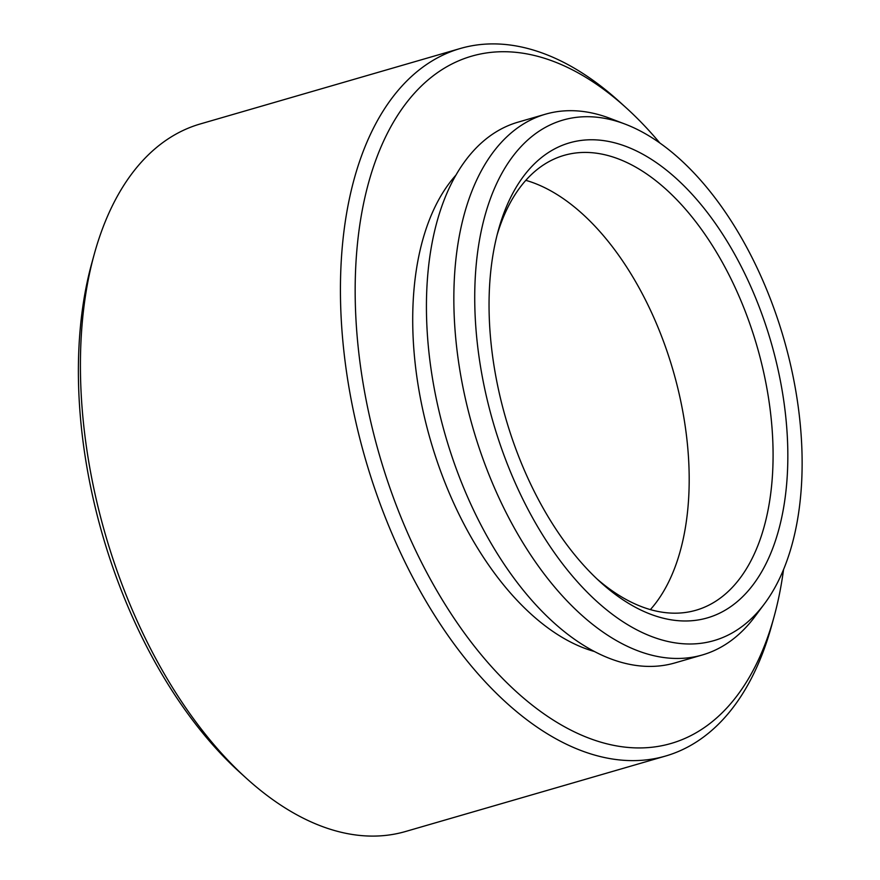 <?xml version="1.0" encoding="UTF-8"?>
<svg xmlns="http://www.w3.org/2000/svg" width="880" height="880" viewBox="0 0 880 880"><rect width="100%" height="100%" fill="white"/><g stroke="black" fill="none" stroke-linecap="round" stroke-linejoin="round"><path stroke-width="1.32" d="M460.284 48.499L200.255 123.959A368.357 205.524 73.8 0 0 141.834 161.601A368.357 205.524 73.8 0 0 94.215 254.353A368.357 205.524 73.8 0 0 246.191 778.118A368.357 205.524 73.8 0 0 405.548 831.501L665.588 756.041A368.357 205.524 -106.2 0 1 385.099 516.879A368.357 205.524 -106.2 0 1 401.863 86.152A368.357 205.524 -106.2 0 1 460.284 48.499A368.357 205.524 -106.2 0 1 619.652 101.882L626.417 108.031A357.841 199.65 73.8 0 0 414.854 92.752A357.841 199.65 73.8 0 0 422.235 563.838A357.841 199.65 73.8 0 0 727.793 706.926A357.841 199.65 73.8 0 0 774.048 616.836A357.841 199.65 73.8 0 0 783.563 569.459M746.581 592.625A247.324 137.995 -106.2 0 1 600.347 582.054A247.324 137.995 -106.2 0 1 498.311 230.384A247.324 137.995 -106.2 0 1 530.277 168.113A247.324 137.995 -106.2 0 1 741.477 267.014A247.324 137.995 -106.2 0 1 746.581 592.625M596.937 578.897A236.808 132.121 73.8 0 0 696.025 610.225A236.808 132.121 73.8 0 0 733.59 586.025A236.808 132.121 73.8 0 0 744.37 309.133A236.808 132.121 73.8 0 0 564.047 155.375A236.808 132.121 73.8 0 0 526.493 179.586A236.808 132.121 73.8 0 0 497.123 234.883M659.813 142.967A357.841 199.65 73.8 0 0 626.417 108.031M774.048 616.836L771.628 625.647A368.357 205.524 -106.2 0 1 724.009 718.399A368.357 205.524 -106.2 0 1 665.588 756.041M756.932 612.942A271.007 151.206 73.8 0 0 764.401 603.878A271.007 151.206 73.8 0 0 783.651 338.228A271.007 151.206 73.8 0 0 625.196 124.146A271.007 151.206 73.8 0 0 519.926 147.796A271.007 151.206 73.8 0 0 525.525 504.57A271.007 151.206 73.8 0 0 756.932 612.942M764.401 603.878L754.765 616.77A281.534 157.08 -106.2 0 1 747.01 626.197A281.534 157.08 -106.2 0 1 702.35 654.962A281.534 157.08 -106.2 0 1 487.982 472.175A281.534 157.08 -106.2 0 1 500.797 142.978A281.534 157.08 -106.2 0 1 545.446 114.202A281.534 157.08 -106.2 0 1 610.159 118.415L625.196 124.146M545.446 114.202L518.034 122.155A281.534 157.08 73.8 0 0 473.385 150.931A281.534 157.08 73.8 0 0 460.57 480.128A281.534 157.08 73.8 0 0 674.938 662.915L702.35 654.962M246.191 778.118L239.415 771.969A357.841 199.65 -106.2 0 1 91.784 263.164L94.215 254.353M455.983 175.065A262.592 146.509 73.8 0 0 430.617 440.671A262.592 146.509 73.8 0 0 594.209 651.442M650.375 609.609A236.808 132.121 73.8 0 0 673.046 370.326A236.808 132.121 73.8 0 0 525.822 180.334"/></g></svg>
